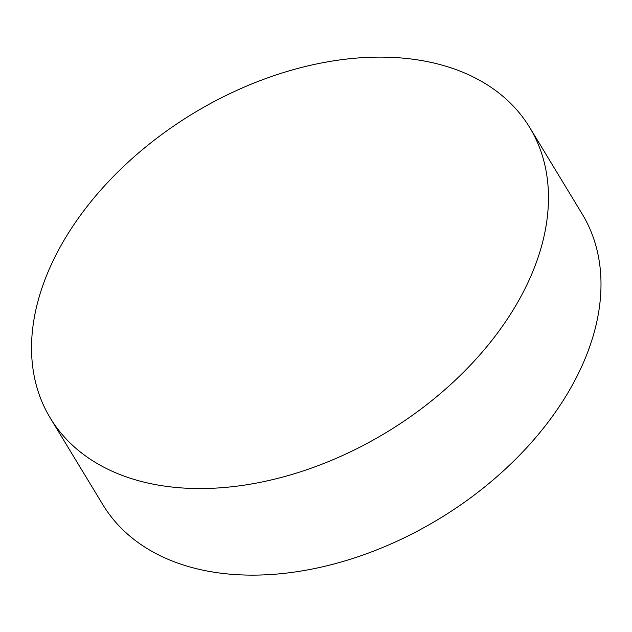 <?xml version="1.0" encoding="UTF-8"?>
<svg xmlns="http://www.w3.org/2000/svg" width="632" height="632" viewBox="0 0 632 632"><rect width="100%" height="100%" fill="white"/><g stroke="black" fill="none" stroke-linecap="round" stroke-linejoin="round"><path stroke-width="0.95" d="M179.077 487.73A280.3 186.464 -31.2 0 0 467.174 368.519A280.3 186.464 -31.2 0 0 529.656 127.411A280.3 186.464 -31.2 0 0 193.297 113.389A280.3 186.464 -31.2 0 0 50.37 418.194A280.3 186.464 -31.2 0 0 179.077 487.73M50.37 418.194L102.898 504.771A280.3 186.464 -31.2 0 0 231.604 574.306A280.3 186.464 -31.2 0 0 519.702 455.095A280.3 186.464 -31.2 0 0 582.183 213.987L529.656 127.411"/></g></svg>
